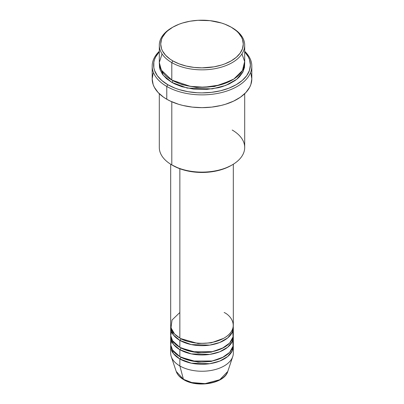 <?xml version="1.0" encoding="UTF-8"?>
<svg xmlns="http://www.w3.org/2000/svg" width="404" height="404" viewBox="0 0 404 404"><rect width="100%" height="100%" fill="white"/><g stroke="black" fill="none" stroke-linecap="round" stroke-linejoin="round"><path stroke-width="0.61" d="M227.78 371.448L219.801 379.715L205.086 383.628L191.779 382.538L183.436 379.29A1.424 0.823 120 0 0 183.699 379.664A1.424 0.823 -60 0 1 183.436 379.29A26.255 15.16 0 0 0 209.696 383.068A26.255 15.16 0 0 0 227.78 371.448C224.483 383.598 197.309 388.163 183.694 379.664C179.866 377.452 177.376 374.71 176.22 371.448A26.255 15.16 0 0 0 183.436 379.29L179.856 365.948L183.436 379.29L176.22 371.448L171.256 356.591A31.315 18.079 180 0 0 179.856 365.948A31.315 18.079 0 0 0 213.984 369.867A31.315 18.079 0 0 0 233.315 353.167L233.315 346.193A31.315 18.079 180 0 1 213.984 362.893A31.315 18.079 180 0 1 179.856 358.974L173.417 353.571L170.751 345.031A31.315 18.079 180 0 0 170.685 346.193L170.685 353.167A31.315 18.079 0 0 0 179.856 365.948L179.856 358.974L179.856 365.948A31.315 18.079 180 0 0 211.176 370.448A31.315 18.079 180 0 0 232.744 356.591L227.78 371.448M179.856 312.489L172.043 320.008L171.003 327.831L174.543 333.967L179.856 338.057A31.315 18.079 0 0 0 213.984 341.976A31.315 18.079 0 0 0 233.315 325.271L233.315 164.221M233.315 327.599A31.315 18.079 180 0 0 233.249 326.437L232.29 332.179L227.715 337.911L219.72 342.501L209.777 345.112L191.299 344.587L179.856 340.38A1.424 0.823 120 0 0 180.866 338.638L180.371 338.345L180.866 338.638A1.424 0.823 -60 0 1 179.856 340.38L173.417 334.977L170.751 326.437A31.315 18.079 180 0 0 170.685 327.599L170.685 334.568A31.315 18.079 0 0 0 179.856 347.354A31.315 18.079 0 0 0 213.984 351.273A31.315 18.079 0 0 0 233.315 334.568L233.315 327.599A31.315 18.079 180 0 1 213.984 344.299A31.315 18.079 180 0 1 179.856 340.38L179.856 347.354L179.856 340.38A31.315 18.079 180 0 1 170.685 327.599M171.74 329.922L170.751 335.709L172.533 340.688L179.856 347.354L192.153 351.733L212.049 351.692L222.215 348.374L229.659 343.046L233.058 336.865L232.724 331.083M233.315 336.896A31.315 18.079 180 0 0 233.249 335.734L232.29 341.476L227.715 347.208L219.72 351.798L209.777 354.409L191.299 353.884L179.856 349.677A1.424 0.823 120 0 0 180.866 347.935L180.371 347.642L180.866 347.935A1.424 0.823 -60 0 1 179.856 349.677L173.417 344.274L170.751 335.734A31.315 18.079 180 0 0 170.685 336.896L170.685 343.87A31.315 18.079 0 0 0 179.856 356.651A31.315 18.079 0 0 0 213.984 360.57A31.315 18.079 0 0 0 233.315 343.87L233.315 336.896A31.315 18.079 180 0 1 213.984 353.596A31.315 18.079 180 0 1 179.856 349.677L179.856 356.651L179.856 349.677A31.315 18.079 180 0 1 170.685 336.896M171.74 339.219L170.751 345.006L172.533 349.985L179.856 356.651L192.153 361.03L212.049 360.989L222.215 357.676L229.659 352.344L233.058 346.162L232.724 340.38M233.315 346.193A31.315 18.079 180 0 0 233.249 345.031L232.29 350.773L227.715 356.505L219.72 361.095L209.777 363.706L191.299 363.181L179.856 358.974A1.424 0.823 120 0 0 180.866 357.232L180.371 356.939L180.866 357.232A1.424 0.823 -60 0 1 179.856 358.974A31.315 18.079 180 0 1 170.685 346.193M162.06 53.909L159.302 62.509L161.292 70.069L171.806 80.058L171.806 62.625L172.811 60.883A41.279 23.831 180 0 1 172.811 27.179A41.279 23.831 180 0 1 231.189 27.179L224.932 24.215L221.458 23.013L210.055 20.66L197.955 20.316L190.016 21.225L182.542 23.013L179.068 24.215L172.811 27.179L167.68 30.79L165.6 32.795L162.499 37.112L161.514 39.38L160.721 44.031L161.514 48.682L162.499 50.949L165.6 55.267L170.094 59.151L172.811 60.883L179.068 63.847L186.204 66.049L193.945 67.402L202 67.862L213.984 66.837L221.458 65.049L224.932 63.847L231.189 60.883L236.32 57.272L240.133 53.151L242.486 48.682L243.279 44.031L242.486 39.38L241.501 37.112L238.4 32.795L236.32 30.79L231.189 27.179A41.279 23.831 180 0 1 231.189 60.883A41.279 23.831 180 0 1 172.811 60.883L171.806 62.625A42.698 24.654 0 0 0 232.194 62.625A42.698 24.654 0 0 0 232.194 27.76L232.194 27.76A42.698 24.654 180 0 1 244.698 45.192A42.698 24.654 180 0 1 218.342 67.968A42.698 24.654 180 0 1 171.806 62.625L171.806 80.058A42.698 24.654 0 0 0 218.342 85.401A42.698 24.654 0 0 0 244.698 62.625L244.698 45.192M159.302 93.708L159.302 147.465A42.698 24.654 0 0 0 171.806 164.893L171.806 101.773L171.806 164.893L172.811 165.478A41.279 23.831 0 0 0 231.189 165.473L232.194 164.893A42.698 24.654 180 0 1 171.806 164.893A42.698 24.654 0 0 0 218.342 170.241A42.698 24.654 0 0 0 244.698 147.465L244.698 93.708M232.194 130.032A42.698 24.654 180 0 1 232.194 164.893M166.776 86.451A49.818 28.76 0 0 0 232.674 88.774A49.818 28.76 0 0 0 244.698 51.298A49.818 28.76 180 0 1 251.818 66.11A49.818 28.76 180 0 1 221.064 92.683A49.818 28.76 180 0 1 166.776 86.451L166.776 99.233A49.818 28.76 0 0 0 221.064 105.469A49.818 28.76 0 0 0 251.818 78.896L250.859 84.507L249.672 87.244L245.935 92.455L240.511 97.142L233.603 101.126L225.483 104.262L221.064 105.469L211.721 107.105L202 107.656L192.279 107.105L182.936 105.469L178.518 104.262L170.397 101.126L166.776 99.233L166.776 86.451A49.818 28.76 180 0 1 152.182 66.11A49.818 28.76 180 0 1 159.302 51.298A49.818 28.76 0 0 0 166.776 86.451L167.781 84.704L166.776 86.451M244.698 51.803A48.394 27.942 180 0 1 230.81 87.4A48.394 27.942 180 0 1 167.781 84.704L175.114 88.183L179.189 89.592L187.951 91.688L197.258 92.753L202 92.89L211.444 92.354L220.518 90.764L228.886 88.183L236.219 84.704L242.238 80.472L246.708 75.644L249.465 70.402L250.394 64.948L249.465 59.499L248.309 56.838L244.678 51.778M172.811 80.638L172.316 80.346L172.811 80.638A1.424 0.823 -60 0 1 171.806 82.381L163.135 75.164L159.348 63.787L159.504 67.367L160.12 69.761L162.549 74.381L166.499 78.644L171.806 82.381A1.424 0.823 120 0 0 172.811 80.638L182.254 84.714L196.445 87.4L214.494 86.501L231.684 80.346L214.494 86.501L196.445 87.4L182.254 84.714L172.811 80.638M162.863 72.483L162.161 73.821M179.856 168.736L179.856 338.057L179.856 168.736M192.476 382.704L197.147 383.522L202 383.8L206.853 383.522L211.524 382.704M172.811 27.179L171.806 27.76A42.698 24.654 0 0 0 171.806 62.625A42.698 24.654 180 0 1 159.302 45.192A42.698 24.654 180 0 1 172.316 27.472M159.302 45.192L159.302 62.625A42.698 24.654 0 0 0 171.806 80.058L190.259 86.33L204.313 87.244L219.988 84.986L233.871 79.032L242.466 70.498L244.657 61.549L241.94 53.909M159.322 51.778L155.692 56.838L154.535 59.499L153.838 62.211L153.838 67.69L154.535 70.402L157.292 75.644L161.762 80.472L167.781 84.704A48.394 27.942 180 0 1 159.302 51.803M244.652 63.787L244.496 67.367L242.86 72.104L239.658 76.573L237.502 78.644L235.007 80.588L229.088 84.007L222.129 86.693L218.342 87.724L206.186 89.486L193.667 89.127L181.871 86.693L174.912 84.007L171.806 82.381L187.259 88.087L212.206 88.89L225.71 85.451L236.688 79.325L243.117 71.599L244.652 63.787M152.182 66.11L152.182 78.896A49.818 28.76 0 0 0 166.776 99.233L163.489 97.142L158.065 92.455L154.328 87.244L153.141 84.507L152.182 78.896L153.141 73.286M250.859 73.286L251.818 78.896L251.818 66.11M231.189 165.478L224.932 168.438L217.796 170.639L210.055 171.998L202 172.458L193.945 171.998L186.204 170.639L179.068 168.438L171.806 164.893M170.685 164.221L170.685 325.271A31.315 18.079 0 0 0 179.856 338.057C185.446 342.309 207.449 347.344 224.144 338.057C240.228 328.422 231.507 315.716 224.144 312.489M180.866 357.232L198.051 362.136L211.176 361.454L223.629 356.939L211.176 361.454L198.051 362.136L180.866 357.232M180.866 347.935L198.051 352.838L211.176 352.157L223.629 347.642L211.176 352.157L198.051 352.838L180.866 347.935M180.866 338.638L198.051 343.541L211.176 342.86L223.629 338.345L211.176 342.86L198.051 343.541L180.866 338.638M232.194 27.76L231.189 27.179"/></g></svg>
